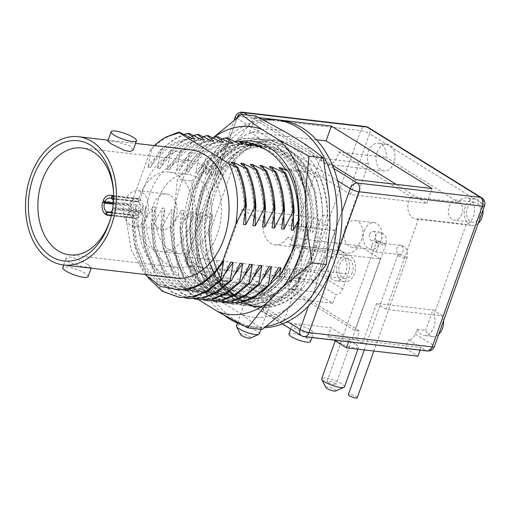 <?xml version="1.0" encoding="UTF-8"?>
<svg xmlns="http://www.w3.org/2000/svg" width="510" height="510" viewBox="0 0 510 510"><rect width="100%" height="100%" fill="white"/><g stroke="black" fill="none" stroke-linecap="round" stroke-linejoin="round"><path stroke-width="0.38" stroke-dasharray="2.55 1.91" d="M147.033 215.341A17.875 12.508 -83.4 0 0 137.949 190.663A17.875 12.508 -83.4 0 0 124.72 201.501A17.875 12.508 -83.4 0 0 133.811 226.179A17.875 12.508 -83.4 0 0 147.033 215.341M175.669 218.675A17.875 12.508 -83.4 0 0 166.579 193.998A17.875 12.508 -83.4 0 0 153.357 204.835A17.875 12.508 -83.4 0 0 162.441 229.513A17.875 12.508 -83.4 0 0 175.669 218.675M189.446 227.224A39.952 27.954 -83.4 0 0 169.135 172.074A39.952 27.954 -83.4 0 0 139.581 196.286A39.952 27.954 -83.4 0 0 159.885 251.443A39.952 27.954 -83.4 0 0 189.446 227.224M208.533 229.449A39.952 27.954 -83.4 0 0 188.222 174.299A39.952 27.954 -83.4 0 0 158.667 198.511A39.952 27.954 -83.4 0 0 178.978 253.668A39.952 27.954 -83.4 0 0 208.533 229.449M150.029 193.156A53.792 37.638 -83.4 0 0 177.372 267.412A53.792 37.638 -83.4 0 0 217.171 234.804A53.792 37.638 -83.4 0 0 189.822 160.548A53.792 37.638 -83.4 0 0 150.029 193.156M240.599 334.566A5.38 1.198 -160.4 0 1 243.474 334.19A5.38 1.198 -160.4 0 1 249.441 336.511A5.38 1.198 -160.4 0 1 250.467 338.079M259.227 333.948A12.106 2.703 19.6 0 0 256.415 330.888A12.106 2.703 19.6 0 0 244.213 325.966A12.106 2.703 19.6 0 0 236.423 325.826M325.871 387.466A5.38 1.198 -160.4 0 1 328.746 387.09A5.38 1.198 -160.4 0 1 334.713 389.411A5.38 1.198 -160.4 0 1 335.739 390.979M344.499 386.848A12.106 2.703 19.6 0 0 341.687 383.788A12.106 2.703 19.6 0 0 329.486 378.866A12.106 2.703 19.6 0 0 321.689 378.732M288.928 333.91A11.418 2.55 -160.4 0 1 296.284 334.031A11.418 2.55 -160.4 0 1 307.791 338.685A11.418 2.55 -160.4 0 1 310.443 341.566M310.87 330.04A11.418 2.55 -160.4 0 1 313.522 332.922A11.418 2.55 -160.4 0 1 306.172 332.794A11.418 2.55 -160.4 0 1 294.659 328.147A11.418 2.55 -160.4 0 1 292.007 325.259A11.418 2.55 -160.4 0 1 299.357 325.386A11.418 2.55 -160.4 0 1 310.87 330.04M222.519 285.785A11.418 2.55 -160.4 0 1 225.178 288.666A11.418 2.55 -160.4 0 1 217.821 288.539A11.418 2.55 -160.4 0 1 206.314 283.891A11.418 2.55 -160.4 0 1 203.656 281.004A11.418 2.55 -160.4 0 1 211.012 281.131A11.418 2.55 -160.4 0 1 222.519 285.785M225.598 277.134A11.418 2.55 -160.4 0 1 228.257 280.022A11.418 2.55 -160.4 0 1 220.9 279.894A11.418 2.55 -160.4 0 1 209.387 275.247A11.418 2.55 -160.4 0 1 206.735 272.359A11.418 2.55 -160.4 0 1 214.092 272.487A11.418 2.55 -160.4 0 1 225.598 277.134M355.757 344.269A12.106 2.703 -160.4 0 1 358.568 347.329A12.106 2.703 -160.4 0 1 350.778 347.195A12.106 2.703 -160.4 0 1 338.576 342.267A12.106 2.703 -160.4 0 1 335.765 339.207A12.106 2.703 -160.4 0 1 343.555 339.341A12.106 2.703 -160.4 0 1 355.757 344.269M270.485 291.369A12.106 2.703 -160.4 0 1 273.296 294.429A12.106 2.703 -160.4 0 1 265.506 294.295A12.106 2.703 -160.4 0 1 253.304 289.368A12.106 2.703 -160.4 0 1 250.493 286.308A12.106 2.703 -160.4 0 1 258.289 286.441A12.106 2.703 -160.4 0 1 270.485 291.369M364.185 230.788A13.451 9.409 96.6 0 1 374.13 222.641A13.451 9.409 96.6 0 1 380.97 241.204A13.451 9.409 96.6 0 1 371.019 249.352A13.451 9.409 96.6 0 1 364.185 230.788M345.091 228.563A13.451 9.409 96.6 0 1 355.043 220.416A13.451 9.409 96.6 0 1 361.877 238.98A13.451 9.409 96.6 0 1 351.932 247.133A13.451 9.409 96.6 0 1 345.091 228.563M334.152 270.236A10.085 7.057 96.6 0 1 326.693 276.35A10.085 7.057 96.6 0 1 321.561 262.427A10.085 7.057 96.6 0 1 329.026 256.313A10.085 7.057 96.6 0 1 334.152 270.236M352.289 272.353A10.085 7.057 96.6 0 1 344.824 278.466A10.085 7.057 96.6 0 1 339.698 264.537A10.085 7.057 96.6 0 1 347.157 258.423A10.085 7.057 96.6 0 1 352.289 272.353M337.601 263.236A13.451 9.409 96.6 0 1 347.546 255.089A13.451 9.409 96.6 0 1 354.386 273.653A13.451 9.409 96.6 0 1 344.435 281.8A13.451 9.409 96.6 0 1 337.601 263.236M329.007 262.236A13.451 9.409 96.6 0 1 338.959 254.088A13.451 9.409 96.6 0 1 345.793 272.652A13.451 9.409 96.6 0 1 335.848 280.8A13.451 9.409 96.6 0 1 329.007 262.236M438.759 334.209A13.451 9.409 96.6 0 1 432.556 336.472A13.451 9.409 96.6 0 1 425.716 330.295L417.129 329.294L415.42 334.095A6.726 4.564 -58.2 0 1 408.446 339.711L421.024 347.52L349.446 339.175L331.003 327.739L283.464 322.199L216.635 280.742L264.174 286.276L245.731 274.839L317.316 283.177L335.758 294.614A6.726 4.564 121.8 0 0 342.726 288.998L348.05 274.048A17.059 11.94 -83.4 0 0 339.38 250.499A17.059 11.94 -83.4 0 0 337.601 250.48L368.494 163.729A13.451 9.409 96.6 0 1 368.494 151.343A13.451 9.409 96.6 0 1 378.445 143.189A13.451 9.409 96.6 0 1 386.255 157.462L458.503 202.285A13.451 9.409 96.6 0 1 466.567 197.861A13.451 9.409 96.6 0 1 473.407 216.425A13.451 9.409 96.6 0 1 466.185 224.336L433.921 314.938A13.451 9.409 96.6 0 1 433.921 327.324A13.451 9.409 96.6 0 1 423.969 335.472A13.451 9.409 96.6 0 1 417.129 329.294M377.088 152.343A13.451 9.409 96.6 0 1 387.039 144.19A13.451 9.409 96.6 0 1 393.873 162.76A13.451 9.409 96.6 0 1 383.922 170.907A13.451 9.409 96.6 0 1 377.088 152.343M292.81 289.616L288.035 289.055L354.864 330.518L359.633 331.073L292.81 289.616L300.326 268.49A17.059 11.94 -83.4 0 0 291.656 244.934A17.059 11.94 -83.4 0 0 289.884 244.921L320.771 158.17A13.451 9.409 -83.4 0 0 327.611 164.347A13.451 9.409 -83.4 0 0 337.563 156.194A13.451 9.409 -83.4 0 0 338.538 151.903L386.255 157.462M461.767 214.015A10.085 7.057 96.6 0 1 454.302 220.129A10.085 7.057 96.6 0 1 449.176 206.206A10.085 7.057 96.6 0 1 456.635 200.092A10.085 7.057 96.6 0 1 461.767 214.015M479.897 216.125A10.085 7.057 96.6 0 1 472.438 222.239A10.085 7.057 96.6 0 1 467.307 208.316A10.085 7.057 96.6 0 1 474.772 202.202A10.085 7.057 96.6 0 1 479.897 216.125M478.246 223.316A13.451 9.409 96.6 0 1 472.05 225.579A13.451 9.409 96.6 0 1 465.209 207.015A13.451 9.409 96.6 0 1 475.161 198.862A13.451 9.409 96.6 0 1 483.04 209.859M338.538 151.903L410.786 196.726A13.451 9.409 -83.4 0 0 408.899 200.455A13.451 9.409 -83.4 0 0 415.739 219.019A13.451 9.409 -83.4 0 0 418.461 218.777L466.185 224.336M410.786 196.726L458.503 202.285M133.148 150.093L130.26 146.026L116.325 141.659L107.814 141.072M88.045 264.588L91.411 267.323L82.9 266.736L68.958 262.363L66.07 258.296L68.939 256.9L74.894 258.015L88.045 264.588M88.096 276.63A13.451 3.003 19.6 0 0 84.966 273.233A13.451 3.003 19.6 0 0 71.413 267.756A13.451 3.003 19.6 0 0 62.755 267.61M191.072 149.857A64.553 45.167 -83.4 0 0 143.316 188.987A64.553 45.167 -83.4 0 0 176.128 278.103M357.217 397.787A4.705 1.052 19.6 0 0 356.127 396.595A4.705 1.052 19.6 0 0 351.384 394.683A4.705 1.052 19.6 0 0 348.349 394.632M371.867 245.176A4.705 3.296 96.6 0 1 375.347 242.32A4.705 3.296 96.6 0 1 377.744 248.823A4.705 3.296 96.6 0 1 374.257 251.672A4.705 3.296 96.6 0 1 371.867 245.176M328.128 382.596A4.705 1.052 19.6 0 0 332.871 384.508A4.705 1.052 19.6 0 0 335.905 384.559A4.705 1.052 19.6 0 0 334.809 383.373A4.705 1.052 19.6 0 0 330.066 381.454A4.705 1.052 19.6 0 0 327.031 381.403A4.705 1.052 19.6 0 0 328.128 382.596M369.635 234.173A4.705 3.296 96.6 0 1 373.122 231.323A4.705 3.296 96.6 0 1 375.513 237.819A4.705 3.296 96.6 0 1 372.032 240.669A4.705 3.296 96.6 0 1 369.635 234.173M294.353 246.649L292.409 253.049L278.517 280.143L258.857 298.178L245.769 303.386L232.222 304.151L214.971 297.91L197.612 279.678L187.164 252.495L185.308 220.518L192.423 188.617L207.506 161.657L228.365 143.769L242.142 138.637L256.422 137.961L274.635 144.311L293.186 162.684L304.827 190L307.874 222.124L301.958 254.165L288.061 281.259L268.4 299.287L255.312 304.495L241.766 305.26L224.515 299.026L207.156 280.793L196.707 253.61L194.852 221.627L201.966 189.726L217.05 162.773L237.909 144.878L251.685 139.753L265.965 139.071L284.178 145.42L302.73 163.793L314.37 191.116L317.418 223.233L311.502 255.274L297.604 282.368L277.944 300.396L264.856 305.611L251.309 306.376L234.058 300.135L216.699 281.902L206.25 254.719L204.147 226.242L209.285 197.191C203.114 219.134 202.986 240.427 208.909 261.082L216.259 278.766L226.733 292.829L239.604 302.385L254.044 306.81L272.519 304.846L290.145 294.939L305.203 278.065L316.232 255.867L321.198 236.908L322.983 217.203L321.491 197.835L316.793 179.877L309.156 164.335L299 152.063L286.888 143.737L273.5 139.829L255.019 141.799L237.399 151.706L222.341 168.574L211.312 190.778L209.285 197.191C214.072 182.771 220.977 170.818 229.997 161.339L231.03 158.438A83.385 58.338 96.6 0 1 258.302 141.519L262.803 144.311L267.782 144.247A79.35 55.513 -83.4 0 1 310.035 173.617L314.976 176.683A83.385 58.338 96.6 0 1 322.511 215.188L319.451 223.788A79.35 55.513 -83.4 0 1 299.574 279.608L297.336 285.9L297.03 288.265L282.24 300.403L269.242 305.573L255.79 306.338L238.654 300.141L221.41 282.03L211.038 255.025L208.807 231.891L212.479 213.881L210.088 213.607L205.983 221.359L213.072 193.309L222.959 174.044L220.569 173.763L222.398 165.444C232.885 152.873 244.711 145.624 257.856 143.705L263.542 146.536L265.136 146.721L263.479 144.865L267.782 144.247M337.677 180.82L272.091 140.135A84.054 58.809 -83.4 0 0 216.087 191.333A84.054 58.809 -83.4 0 0 221.958 280.921A84.054 58.809 -83.4 0 0 258.819 307.364A84.054 58.809 -83.4 0 0 264.996 307.619A84.054 58.809 -83.4 0 0 321 256.415A84.054 58.809 -83.4 0 0 315.129 166.827A84.054 58.809 -83.4 0 0 278.269 140.384A84.054 58.809 -83.4 0 0 272.091 140.135L249.543 126.142A104.225 72.924 -83.4 0 0 228.639 141.703A104.225 72.924 -83.4 0 0 203.503 183.523A104.225 72.924 -83.4 0 0 195.145 235.76A104.225 72.924 -83.4 0 0 199.41 266.934A104.225 72.924 -83.4 0 0 256.479 327.407A104.225 72.924 -83.4 0 0 264.467 327.707M263.319 119.869A104.225 72.924 -83.4 0 0 198.728 182.969A104.225 72.924 -83.4 0 0 224.598 315.499M280.602 120.347A104.225 72.924 -83.4 0 0 249.543 126.142L236.959 118.339L186.826 259.125L223.004 281.571A83.385 58.338 -83.4 0 0 235.308 296.087A83.385 58.338 -83.4 0 0 241.281 300.447C237.258 296.622 232.024 292.574 225.579 288.303A6.726 4.564 -58.2 0 1 224.234 287.844L224.234 287.844A6.726 4.564 -58.2 0 1 223.004 281.571A83.385 58.338 -83.4 0 1 209.801 232.005L235.805 158.992L231.03 158.438M213.524 137.522A94.477 66.102 -83.4 0 0 212.88 137.993L196.471 154.581A94.477 66.102 -83.4 0 0 180.948 183.963A94.477 66.102 -83.4 0 0 173.719 218.49L174.509 245.75A94.477 66.102 -83.4 0 0 199.384 299.765M196.471 154.581L177.327 179.31L173.719 218.49M307.211 289.278A94.477 66.102 -83.4 0 0 322.734 259.896A94.477 66.102 -83.4 0 0 329.964 225.375M256.192 145.681L262.14 145.956L278.817 151.757L288.507 159.483L296.852 170.161L294.468 169.887L297.63 172.418C304.999 186.737 308.416 203.095 307.874 221.499L306.382 229.857L308.773 230.137C306.975 245.654 302.379 259.437 294.984 271.479L292.593 271.199L288.59 279.27C272.334 301.308 247.541 307.734 228.805 295.5C209.884 283.777 197.988 253.993 200.647 222.927L204.988 214.901L210.681 193.029L220.569 173.763M282.075 272.13L279.04 278.154C262.79 300.199 237.998 306.625 219.262 294.385C200.341 282.667 188.445 252.883 191.103 221.812L195.445 213.786L197.835 214.066L203.528 192.194L213.416 172.928L211.025 172.654L212.855 164.335C223.342 151.757 235.161 144.515 248.313 142.596L253.119 144.987M195.445 213.786L201.138 191.919L211.025 172.654M228.352 303.138L211.216 296.941L193.972 278.83L183.6 251.832L181.751 239.113C185.417 268.088 201.405 291.363 221.64 297.171L217.005 294.448C196.586 283.789 183.377 251.997 186.896 219.134L193.978 191.084L203.866 171.819L203.42 171.768L204.108 164.252L206.346 157.966L220.116 147.186L235.104 141.691M181.751 239.113A83.385 58.338 96.6 0 1 181.171 228.671L184.231 220.078A79.35 55.513 96.6 0 1 204.108 164.252M262.478 291.873L249.364 297.999L235.9 299.612A79.35 55.513 96.6 0 1 221.64 297.171M297.336 285.9C286.078 297.273 273.857 302.889 260.667 302.742C238.686 305.394 217.904 288.175 208.909 261.082L219.447 284.491L235.25 300.275L251.309 306.376M265.136 146.721A76.659 53.633 96.6 0 1 270.733 146.957A76.659 53.633 96.6 0 1 304.323 171.035L307.173 173.534C314.549 187.852 317.959 204.21 317.418 222.609L316.417 228.448L319.451 223.788M310.035 173.617L304.323 171.035M299.574 279.608L299.733 277.249C309.149 263.409 314.715 247.14 316.417 228.448M203.42 171.768A76.659 53.633 -83.4 0 0 193.978 191.084M184.231 220.078L187.973 214.264M235.9 299.612C229.27 299.548 222.972 297.834 217.005 294.448M251.628 144.744L269.274 150.648L278.964 158.368L287.308 169.052L284.924 168.772M255.127 145.407L259.756 145.675L276.433 151.483L286.123 159.203L294.468 169.887M263.542 146.536L269.299 146.791L285.976 152.592L295.666 160.312L304.011 170.997M296.839 228.748L299.223 229.022C297.432 244.545 292.836 258.328 285.441 270.37L283.05 270.09M306.382 229.857C304.591 245.38 299.995 259.156 292.593 271.199M204.988 214.901L207.379 215.175M263.479 144.865L262.803 144.311M287.308 169.052L291.446 171.118C299.504 186.137 303.08 203.439 302.169 223.023L299.223 229.022M246.84 144.591L244.507 142.736C230.494 144.419 218.012 152.12 207.06 165.852L203.866 171.819M229.997 161.339L222.959 174.044M294.984 271.479L293.837 277.689C277.746 300.645 252.603 307.619 233.637 295.226C214.48 283.356 202.687 252.858 205.983 221.359M308.773 230.137L311.712 224.139C312.624 204.548 309.054 187.246 300.989 172.227L296.852 170.161M256.383 145.701L254.05 143.845C240.038 145.528 227.556 153.236 216.61 166.961L213.416 172.928M197.835 214.066L196.439 220.243C193.143 251.749 204.937 282.247 224.094 294.117C243.06 306.504 268.203 299.529 284.293 276.573L285.441 270.37M299.733 277.249L298.133 280.379C287.194 294.448 274.705 301.901 260.667 302.742M294.735 182.809L296.476 189.031L299.523 221.149L293.607 253.19L279.709 280.283L260.049 298.312L246.961 303.526L233.414 304.291L216.163 298.05L198.804 279.818L188.356 252.635L186.501 220.651L193.615 188.751L208.698 161.797L229.557 143.909L243.334 138.777L257.614 138.095L275.827 144.445L294.378 162.817L306.019 190.141L309.066 222.264L303.15 254.299L289.253 281.392L269.592 299.427L256.505 304.636L242.958 305.401L225.707 299.166L208.348 280.927L197.899 253.75L196.044 221.767L203.159 189.867L218.248 162.913L239.101 145.018L252.877 139.893L267.157 139.211L285.37 145.56L303.922 163.933L315.562 191.256L318.61 223.374L312.694 255.414L298.796 282.508L279.136 300.537L266.048 305.745L252.507 306.51M191.645 180.98L220.333 157.361A94.477 66.102 -83.4 0 0 197.574 221.27L191.645 180.98L177.327 179.31M285.734 132.154A94.477 66.102 -83.4 0 0 236.742 140.773L255.886 116.038M236.742 140.773L220.333 157.361M194.756 287.704L198.371 248.529A94.477 66.102 -83.4 0 0 224.604 303.813L194.756 287.704L180.444 286.04L197.51 298.847M174.509 245.75L180.444 286.04M197.574 221.27L198.371 248.529M262.115 329.492L241.81 314.491A94.477 66.102 -83.4 0 0 290.802 305.866M224.604 303.813L241.81 314.491M329.173 198.109A94.477 66.102 -83.4 0 0 302.934 142.825M322.511 215.188L327.28 215.749A83.385 58.338 -83.4 0 0 319.751 177.238L314.976 176.683M258.302 141.519L263.071 142.073A83.385 58.338 -83.4 0 0 235.805 158.992M241.498 324.583A104.225 72.924 -83.4 0 0 251.71 326.846A104.225 72.924 -83.4 0 0 266.035 326.508M293.837 277.689L297.617 269.898L300.001 270.173L298.133 280.379M300.001 270.173L289.705 283.847L277.727 293.333L265.895 298.063L253.648 298.758L238.049 293.11L222.366 276.586L212.951 251.946L210.955 233.401L212.479 213.881M291.446 171.118L288.45 168.753L290.834 169.027L297.63 172.418M300.989 172.227L297.993 169.862L300.377 170.142L307.173 173.534M263.071 142.073L319.751 177.238M257.856 143.705L261.681 146.752L259.297 146.478L254.05 143.845M248.313 142.596L250.907 144.681M248.191 144.572L244.507 142.736M284.293 276.573L288.073 268.783L290.458 269.063L288.59 279.27M327.28 215.749L301.282 288.756L297.03 288.265M317.418 222.609L312.579 232.471L310.188 232.19L311.712 224.139M307.874 221.499L303.036 231.355L300.645 231.081L302.169 223.023M279.423 275.808L279.04 278.154M223.01 302.29L210.018 296.807L192.78 278.69L182.408 251.691L180.177 228.556L181.171 228.671M180.177 228.556L183.842 210.547L181.458 210.267L171.825 227.581L170.627 227.441L174.299 209.438L171.915 209.157L162.276 226.472L161.083 226.332L164.755 208.322L162.371 208.048L152.732 225.356L151.54 225.216L155.212 207.213L152.821 206.933L143.189 224.247L141.997 224.107L145.669 206.097L143.278 205.823L133.645 223.131L132.453 222.991L136.119 204.988L133.735 204.708L126.072 218.707L150.858 149.098L151.617 149.188L147.951 167.191L150.335 167.471L159.968 150.157L175.631 138.121L184.002 134.474M206.346 157.966L198.052 173.03L195.668 172.75L199.34 154.747L198.148 154.606L188.509 171.921L186.124 171.641L189.797 153.631L188.598 153.497L178.965 170.805L176.581 170.531L180.247 152.522L179.055 152.382L169.422 169.696L167.038 169.416L170.703 151.413L169.511 151.272L159.879 168.581L157.494 168.306L161.16 150.297L159.968 150.157M207.06 165.852L205.211 173.865L207.602 174.139L212.855 164.335M216.61 166.961L214.755 174.975L217.145 175.255L222.398 165.444M208.807 231.891L209.801 232.005M200.647 222.927L202.929 212.772L200.545 212.491L196.439 220.243M191.103 221.812L193.386 211.656L191.001 211.382L186.896 219.134M420.087 350.16L421.024 347.52L425.818 350.491L302.698 336.147L266.52 313.701C258.997 309.309 250.582 304.884 241.281 300.447A83.385 58.338 -83.4 0 0 245.042 302.545A83.385 58.338 -83.4 0 0 258.895 306.701A83.385 58.338 -83.4 0 0 263.95 306.969L287.544 321.612M308.448 306.051L341.942 211.994M113.615 196.414L139.587 199.442L138.669 202.017A7.287 5.094 96.6 0 1 140.626 210.611L142.379 211.701L115.655 208.584L113.902 207.5A7.287 5.094 -83.4 0 0 113.469 200.87M139.587 199.442A10.085 7.057 96.6 0 1 142.379 211.701M106.431 214.404L132.166 217.4L133.084 214.818A7.287 5.094 96.6 0 1 131.134 206.231L129.381 205.141L113.29 203.267M132.166 217.4A10.085 7.057 96.6 0 1 129.381 205.141M112.334 210.617A7.287 5.094 -83.4 0 0 113.462 208.73L115.215 209.82L141.939 212.931L140.186 211.848A7.287 5.094 96.6 0 1 135.035 215.653A7.287 5.094 96.6 0 1 133.926 215.341L133.008 217.923L106.284 214.812M141.939 212.931A10.085 7.057 96.6 0 1 134.71 218.439A10.085 7.057 96.6 0 1 133.008 217.923M103.096 200.793L129.82 203.904L131.574 204.994A7.287 5.094 96.6 0 1 136.725 201.182A7.287 5.094 96.6 0 1 137.834 201.501L138.752 198.919L113.615 195.993M129.82 203.904A10.085 7.057 96.6 0 1 137.043 198.403A10.085 7.057 96.6 0 1 138.752 198.919M334.866 230.654L313.542 217.426L242.142 209.106L263.466 222.334L334.866 230.654A20.107 14.07 -83.4 0 0 346.386 253.19A20.107 14.07 -83.4 0 0 359.046 245.661L287.646 237.341L308.971 250.569L283.464 322.199M359.046 245.661L380.371 258.889L308.971 250.569M266.52 313.701A6.726 4.564 -58.2 0 1 265.174 313.242A6.726 4.564 -58.2 0 1 263.95 306.969A83.385 58.338 -83.4 0 0 301.282 288.756M213.46 301.174L200.475 295.692L183.237 277.58L172.858 250.576L170.627 227.441M218.809 302.028L201.667 295.832L184.429 277.72L174.057 250.716L171.825 227.581M203.917 300.065L190.931 294.582L173.693 276.471L163.315 249.466L161.083 226.332M209.259 300.919L192.123 294.723L174.885 276.605L164.507 249.607L162.276 226.472M194.374 298.949L181.388 293.467L164.15 275.355L153.771 248.357L151.54 225.216M199.716 299.803L182.58 293.607L165.342 275.496L154.964 248.491L152.732 225.356M184.83 297.84L171.844 292.358L154.6 274.246L144.228 247.242L141.997 224.107M190.173 298.694L173.037 292.498L155.799 274.386L145.42 247.382L143.189 224.247M148.295 277.944L140.001 263.268L134.685 246.132L132.453 222.991M180.629 297.579L163.493 291.382L146.249 273.271L135.877 246.273L133.645 223.131M199.34 154.747C207.933 145.981 217.273 140.371 227.358 137.917M198.148 154.606L213.805 142.57L222.181 138.918M189.797 153.631C198.39 144.865 207.729 139.255 217.815 136.801M188.598 153.497L204.261 141.461L212.638 137.808M180.247 152.522C188.847 143.756 198.186 138.146 208.271 135.692M179.055 152.382L194.718 140.346L203.088 136.699M170.703 151.413C179.303 142.641 188.643 137.031 198.721 134.583M169.511 151.272L185.175 139.236L193.545 135.583M161.16 150.297C169.76 141.531 179.099 135.921 189.178 133.467M151.617 149.188C160.216 140.416 169.556 134.806 179.635 132.358M154.39 145.586A83.385 58.338 -83.4 0 0 150.858 149.098M147.951 167.191C160.35 148.722 175.198 139.224 192.487 138.695M157.494 168.306C169.894 149.832 184.741 140.333 202.03 139.804M167.038 169.416C179.437 150.947 194.284 141.448 211.573 140.919M176.581 170.531C188.987 152.056 203.828 142.558 221.123 142.029M186.124 171.641C198.53 153.172 213.378 143.667 230.667 143.138M195.668 172.75C208.074 154.281 222.921 144.783 240.21 144.254M205.211 173.865C217.617 155.391 232.464 145.892 249.753 145.363M214.755 174.975C227.16 156.506 242.008 147.007 259.297 146.478M230.807 262.115L220.505 275.782L208.533 285.275L196.701 289.999L184.454 290.7L168.855 285.045L153.172 268.521L143.756 243.882L141.761 225.344L143.278 205.823M240.35 263.224L230.055 276.898L218.076 286.384L206.244 291.114L193.998 291.809L178.398 286.161L162.715 269.631L153.3 244.998L151.304 226.453L152.821 206.933M249.894 264.339L239.598 278.007L227.619 287.5L215.787 292.224L203.541 292.918L187.941 287.27L172.259 270.746L162.843 246.107L160.848 227.568L162.371 208.048M259.443 265.449L249.141 279.117L237.163 288.609L225.337 293.333L213.084 294.034L197.491 288.386L181.802 271.856L172.386 247.216L170.391 228.678L171.915 209.157M268.987 266.564L258.685 280.232L246.712 289.718L234.88 294.448L222.634 295.143L207.034 289.495L191.346 272.971L181.93 248.332L179.941 229.793L181.458 210.267M278.53 267.673L268.228 281.341L256.256 290.834L244.424 295.558L232.177 296.259L216.578 290.604L200.895 274.08L191.473 249.441L189.484 230.902L191.001 211.382M288.073 268.783L277.772 282.457L265.799 291.943L253.967 296.673L241.721 297.368L226.121 291.72L210.439 275.196L201.023 250.557L199.027 232.012L200.545 212.491M297.617 269.898L287.315 283.566L275.343 293.059L263.511 297.783L251.264 298.484L235.665 292.829L219.982 276.305L210.566 251.666L208.571 233.127L210.088 213.607M231.183 162.078C242.04 179.622 246.107 200.398 243.385 224.406M240.726 163.187C251.583 180.731 255.65 201.507 252.928 225.516M250.27 164.303C261.126 181.84 265.194 202.617 262.471 226.631M259.82 165.412C270.67 182.956 274.737 203.732 272.015 227.74M269.363 166.528C280.219 184.065 284.28 204.841 281.558 228.856M278.906 167.637C289.763 185.181 293.824 205.957 291.102 229.965M288.45 168.753C299.306 186.29 303.373 207.066 300.645 231.081M297.993 169.862C308.85 187.399 312.917 208.176 310.188 232.19M150.335 167.471C162.735 149.003 177.582 139.498 194.877 138.969M159.879 168.581C172.284 150.112 187.125 140.613 204.421 140.084M169.422 169.696C181.828 151.221 196.675 141.723 213.964 141.193M178.965 170.805C191.371 152.337 206.219 142.838 223.507 142.309M188.509 171.921C200.915 153.446 215.762 143.947 233.051 143.418M198.052 173.03C210.458 154.562 225.305 145.057 242.594 144.528M207.602 174.139C220.001 155.671 234.849 146.172 252.138 145.643M217.145 175.255C229.545 156.78 244.392 147.282 261.681 146.752M225.037 273.736L210.917 285.549L199.085 290.279L186.838 290.974L171.239 285.326L155.556 268.802L146.141 244.162L144.145 225.624L145.669 206.097M234.581 274.845L220.46 286.665L208.635 291.388L196.382 292.09L180.789 286.435L165.1 269.911L155.684 245.272L153.689 226.733L155.212 207.213M244.124 275.955L230.01 287.774L218.178 292.504L205.932 293.199L190.332 287.551L174.643 271.027L165.227 246.387L163.238 227.842L164.755 208.322M253.668 277.07L239.553 288.889L227.721 293.613L215.475 294.308L199.875 288.66L184.193 272.136L174.771 247.497L172.782 228.958L174.299 209.438M263.211 278.179L249.097 289.999L237.265 294.723L225.018 295.424L209.419 289.776L193.736 273.245L184.32 248.612L182.325 230.067L183.842 210.547M272.754 279.295L258.64 291.108L246.808 295.838L234.562 296.533L218.962 290.885L203.28 274.361L193.864 249.721L191.868 231.183L193.386 211.656M290.458 269.063L280.162 282.731L268.183 292.224L256.351 296.947L244.105 297.649L228.505 291.994L212.823 275.47L203.407 250.831L201.412 232.292L202.929 212.772M235.499 165.533L243.729 186.437L245.622 196.248M245.042 166.642L253.272 187.552L255.166 197.357M254.586 167.752L262.816 188.662L264.709 198.466M264.129 168.867L272.359 189.777L274.252 199.582M273.672 169.977L281.902 190.887L283.796 200.691M283.222 171.092L291.446 192.002L293.339 201.807M290.834 169.027C301.69 186.571 305.758 207.347 303.036 231.355M300.377 170.142C311.234 187.68 315.301 208.456 312.579 232.471M177.442 289.878L161.695 284.21L146.013 267.686L136.597 243.047L134.602 224.508L136.119 204.988M126.072 218.707L131.185 249.881L144.936 274.469M259.035 117.651L254.994 117.179L332.386 165.189M178.78 289.82L174.911 289.584L159.311 283.936L143.629 267.412L134.213 242.773L132.218 224.234L133.735 204.708M316.455 139.772L249.721 132.001L254.994 117.179M249.721 132.001L350.434 194.476L426.787 203.375L396.155 184.371M426.787 203.375L432.066 188.553M350.434 194.476L355.712 179.66M320.771 158.17L368.494 163.729M418.461 218.777L386.204 309.379L442.514 315.939A13.451 9.409 96.6 0 1 443.547 320.752M442.514 315.939L432.945 310.003L425.716 330.295M386.204 309.379L376.635 303.437L432.945 310.003M289.884 244.921L337.601 250.48M313.542 217.426L288.035 289.055M242.142 209.106L216.635 280.742M261.094 294.92L242.652 283.483L314.236 291.822L332.679 303.265L261.094 294.92L264.174 286.276M332.679 303.265L335.758 294.614M376.635 303.437L362.419 343.358L405.367 348.362L408.446 339.711M333.967 340.132L327.924 336.383L356.554 339.717L362.419 343.358M356.554 339.717L359.633 331.073M245.042 302.545L258.978 309.685L282.361 323.901M314.236 291.822L317.316 283.177L312.522 280.2L189.401 265.857A6.726 4.564 -58.2 0 1 188.05 265.398A6.726 4.564 -58.2 0 1 186.826 259.125A6.726 1.498 19.6 0 1 185.264 257.429A6.726 6.726 0 0 0 188.05 265.398L224.234 287.844L235.308 296.08M242.652 283.483L245.731 274.839M327.924 336.383L331.003 327.739M348.502 341.821L349.446 339.175M380.371 258.889L354.864 330.518M405.367 348.362L417.951 356.165M263.466 222.334A20.107 14.07 -83.4 0 0 274.992 244.87A20.107 14.07 -83.4 0 0 287.646 237.341M110.925 217.145A53.792 37.638 -83.4 0 0 111.097 216.501A53.792 37.638 -83.4 0 0 113.622 194.858A53.792 37.638 -83.4 0 0 113.602 194.189M111.575 214.442A10.085 7.057 -83.4 0 0 115.215 209.82M133.926 215.341L109.465 212.491M113.462 208.73L140.186 211.848M115.655 208.584A10.085 7.057 -83.4 0 0 113.609 196.975M140.626 210.611L113.902 207.5M111.945 198.906L138.669 202.017M137.834 201.501L112.092 198.498M113.322 202.872L131.574 204.994M131.134 206.231L113.207 204.14M110.402 212.179L133.084 214.818M401.447 245.597A4.705 3.296 -83.4 0 0 400.452 245.246A4.705 3.296 -83.4 0 0 396.971 248.102A4.705 3.296 -83.4 0 0 398.367 254.241A4.705 3.296 -83.4 0 0 399.362 254.598A4.705 3.296 -83.4 0 0 402.843 251.742A4.705 3.296 -83.4 0 0 401.447 245.597M405.82 257.04A4.705 1.052 19.6 0 0 401.077 255.127A4.705 1.052 19.6 0 0 398.042 255.076A4.705 1.052 19.6 0 0 399.139 256.262A4.705 1.052 19.6 0 0 403.882 258.181A4.705 1.052 19.6 0 0 406.916 258.232A4.705 1.052 19.6 0 0 405.82 257.04M380.128 232.375A4.705 3.296 -83.4 0 0 379.134 232.024A4.705 3.296 -83.4 0 0 375.653 234.874A4.705 3.296 -83.4 0 0 377.049 241.02A4.705 3.296 -83.4 0 0 378.044 241.37A4.705 3.296 -83.4 0 0 381.525 238.521A4.705 3.296 -83.4 0 0 380.128 232.375M384.502 243.818A4.705 1.052 19.6 0 0 379.759 241.899A4.705 1.052 19.6 0 0 376.724 241.848A4.705 1.052 19.6 0 0 377.821 243.04A4.705 1.052 19.6 0 0 382.564 244.953A4.705 1.052 19.6 0 0 385.598 245.004A4.705 1.052 19.6 0 0 384.502 243.818M225.579 288.303L189.401 265.857A6.726 4.705 -83.4 0 1 187.399 257.078L237.532 116.286L360.653 130.63L310.52 271.422L187.399 257.078A6.726 1.498 19.6 0 0 185.264 257.429L234.186 120.028M335.58 258.207L331.347 270.096M247.758 115.094L333.687 168.402M342.726 288.998L319.49 274.584L369.622 133.792L482.925 204.083L432.792 344.875L415.42 334.095M300.326 268.49L348.05 274.048M319.49 274.584A6.726 4.564 -58.2 0 1 312.522 280.2A6.726 4.705 -83.4 0 1 310.52 271.422A6.726 1.498 19.6 0 1 319.49 274.584M368.398 127.519A6.726 4.564 121.8 0 1 369.622 133.792A6.726 1.498 19.6 0 0 360.653 130.63A6.726 4.705 -83.4 0 1 365.632 126.556M242.511 112.213A6.726 4.705 -83.4 0 0 237.532 116.286A6.726 1.498 19.6 0 0 235.397 116.637M236.634 118.129A6.726 1.498 19.6 0 0 236.959 118.339A6.726 4.564 121.8 0 1 237.22 117.676M484.487 205.785A6.726 1.498 -160.4 0 0 482.925 204.083A6.726 4.564 121.8 0 0 481.695 197.81M427.24 350.995A6.726 4.705 -83.4 0 1 425.818 350.491A6.726 4.564 121.8 0 0 432.792 344.875A6.726 1.498 -160.4 0 1 434.354 346.57M301.353 335.688A6.726 4.564 -58.2 0 0 302.698 336.147A6.726 4.705 -83.4 0 0 304.119 336.651M375.347 242.32L400.452 245.246L403.735 246.381C407.375 248.721 408.433 252.673 406.916 258.232L373.868 351.027M364.274 349.911L398.233 253.789L399.362 254.598L374.257 251.672M373.122 231.323L379.134 232.024L382.417 233.159C386.057 235.499 387.115 239.445 385.598 245.004L335.905 384.559M327.031 381.403L376.915 240.561L378.044 241.37L372.032 240.669M137.949 190.663L166.579 193.998M169.135 172.074L188.222 174.299M177.372 267.412L69.526 254.847M311.878 337.556L313.522 332.922M225.178 288.666L228.257 280.022M357.912 349.165L358.568 347.329M260.865 329.345L273.296 294.429M374.13 222.641L355.043 220.416M344.824 278.466L326.693 276.35M347.546 255.089L338.959 254.088M432.556 336.472L423.969 335.472M387.039 144.19L378.445 143.189M472.438 222.239L454.302 220.129M475.161 198.862L466.567 197.861M91.411 267.323L91.099 268.196M108.126 140.199L135.539 143.393M254.044 306.81L258.819 307.364M250.69 144.617L252.597 144.84M259.756 145.675L262.14 145.956M269.299 146.791L270.733 146.957M233.414 304.291L232.222 304.151M257.614 138.095L256.422 137.961M242.958 305.401L241.766 305.26M267.157 139.211L265.965 139.071M251.71 326.846L256.479 327.407M273.5 139.829L278.269 140.384M255.79 306.338L258.895 306.701M186.838 290.974L184.454 290.7M196.382 292.09L193.998 291.809M205.932 293.199L203.541 292.918M215.475 294.308L213.084 294.034M225.018 295.424L222.634 295.143M234.562 296.533L232.177 296.259M244.105 297.649L241.721 297.368M253.648 298.758L251.264 298.484M177.295 289.865L174.911 289.584M66.07 258.296L63.68 265.002M472.05 225.579L415.739 219.019M474.772 202.202L456.635 200.092M383.922 170.907L327.611 164.347M344.435 281.8L335.848 280.8M347.157 258.423L329.026 256.313M291.656 244.934L339.38 250.499M371.019 249.352L351.932 247.133M237.411 323.047L250.493 286.308M335.172 340.878L335.765 339.207M203.656 281.004L206.735 272.359M290.655 329.052L292.007 325.259M274.992 244.87L346.386 253.19M189.822 160.548L81.976 147.983M113.622 194.858L113.583 193.481M111.097 216.501L110.746 217.834M159.885 251.443L178.978 253.668M133.811 226.179L162.441 229.513M135.035 215.653L108.311 212.542M134.71 218.439L111.282 215.711M136.725 201.182L110.001 198.071M137.043 198.403L113.615 195.674"/><path stroke-width="0.76" d="M108.745 224.292A60.518 42.343 96.6 0 1 51.191 256.434A60.518 42.343 96.6 0 1 33.214 177.429A60.518 42.343 96.6 0 1 80.357 141.123A60.518 42.343 96.6 0 1 113.583 193.481A60.518 42.343 96.6 0 1 110.746 217.834A60.518 42.343 96.6 0 1 108.745 224.292M113.602 194.189A53.792 37.638 -83.4 0 0 81.976 147.983A53.792 37.638 -83.4 0 0 42.177 180.591A53.792 37.638 -83.4 0 0 69.526 254.847A53.792 37.638 -83.4 0 0 109.318 222.245A53.792 37.638 -83.4 0 0 110.925 217.145M258.717 334.426L250.467 338.079A5.38 1.198 -160.4 0 1 246.661 337.658A5.38 1.198 -160.4 0 1 241.81 335.618A5.38 1.198 -160.4 0 1 240.599 334.566L236.519 326.521A12.106 2.703 19.6 0 0 239.235 328.886A12.106 2.703 19.6 0 0 250.161 333.47A12.106 2.703 19.6 0 0 258.717 334.426A12.106 2.703 19.6 0 0 259.227 333.948L260.865 329.345M343.989 387.326L335.739 390.979A5.38 1.198 -160.4 0 1 331.933 390.558A5.38 1.198 -160.4 0 1 327.076 388.518A5.38 1.198 -160.4 0 1 325.871 387.466L321.784 379.421A12.106 2.703 19.6 0 0 324.507 381.786A12.106 2.703 19.6 0 0 335.427 386.37A12.106 2.703 19.6 0 0 343.989 387.326A12.106 2.703 19.6 0 0 344.499 386.848L357.912 349.165M311.878 337.556L310.443 341.566A11.418 2.55 -160.4 0 1 303.093 341.445A11.418 2.55 -160.4 0 1 291.58 336.791A11.418 2.55 -160.4 0 1 288.928 333.91L290.655 329.052M443.547 320.752A13.451 9.409 96.6 0 1 442.508 328.325A13.451 9.409 96.6 0 1 438.759 334.209M483.04 209.859A13.451 9.409 96.6 0 1 481.995 217.426A13.451 9.409 96.6 0 1 478.246 223.316M114.253 135.156A13.451 3.003 19.6 0 0 127.806 140.632A13.451 3.003 19.6 0 0 136.47 140.779A13.451 3.003 19.6 0 0 133.339 137.381A13.451 3.003 19.6 0 0 119.786 131.905A13.451 3.003 19.6 0 0 111.129 131.758A13.451 3.003 19.6 0 0 114.253 135.156M111.129 131.758L107.814 141.072L111.174 143.801L124.325 150.373L130.286 151.495L133.148 150.093L136.47 140.779M63.68 265.002L62.755 267.61A13.451 3.003 19.6 0 0 65.879 271.008A13.451 3.003 19.6 0 0 79.432 276.484A13.451 3.003 19.6 0 0 88.096 276.63L91.099 268.196M111.263 225.853A64.553 45.167 -83.4 0 0 78.451 136.737A64.553 45.167 -83.4 0 0 30.696 175.867A64.553 45.167 -83.4 0 0 63.508 264.977A64.553 45.167 -83.4 0 0 111.263 225.853M63.508 264.977L176.128 278.103A64.553 45.167 -83.4 0 0 223.884 238.973A64.553 45.167 -83.4 0 0 191.072 149.857L135.539 143.393M364.274 349.911L348.349 394.632A4.705 1.052 19.6 0 0 349.446 395.817A4.705 1.052 19.6 0 0 354.189 397.736A4.705 1.052 19.6 0 0 357.217 397.787L373.868 351.027M266.035 326.508A104.225 72.924 -83.4 0 0 328.816 263.67A104.225 72.924 -83.4 0 0 275.833 119.793A104.225 72.924 -83.4 0 0 263.319 119.869M264.467 327.707A104.225 72.924 -83.4 0 0 287.544 321.612A104.225 72.924 -83.4 0 0 308.448 306.051A104.225 72.924 -83.4 0 0 333.585 264.231A104.225 72.924 -83.4 0 0 341.942 211.994A104.225 72.924 -83.4 0 0 337.677 180.82A104.225 72.924 -83.4 0 0 280.602 120.347L275.833 119.793M283.35 286.499L312.037 262.88L326.349 264.55L307.211 289.278L290.802 305.866L262.115 329.492L247.796 327.822L266.94 303.087L283.35 286.499A94.477 66.102 -83.4 0 0 306.102 222.596L305.311 195.33A94.477 66.102 -83.4 0 0 279.078 140.046L261.872 129.374A94.477 66.102 -83.4 0 0 213.524 137.522M262.478 291.873L281.24 273.334L294.353 246.649C300.466 224.725 300.594 203.439 294.735 182.809C285.351 154.007 262.414 136.623 239.222 141.703L238.489 141.251L235.104 141.691M199.384 299.765A94.477 66.102 -83.4 0 0 200.742 301.034L217.948 311.712A94.477 66.102 -83.4 0 0 266.94 303.087M239.222 141.703L239.815 141.997C249.454 141.805 258.481 144.598 266.883 150.367A76.659 53.633 -83.4 0 0 250.69 144.617A76.659 53.633 -83.4 0 0 245.093 144.387L251.628 144.744M239.815 141.997L245.093 144.387M266.883 150.367C273.793 154.536 279.805 160.669 284.924 168.772L288.086 171.309C295.456 185.627 298.873 201.985 298.331 220.384L296.839 228.748C295.048 244.264 290.451 258.047 283.05 270.09L282.075 272.13M253.119 144.987L256.192 145.681M253.999 145.427L255.127 145.407M305.311 195.33L308.92 156.156L323.238 157.826L329.173 198.109L329.964 225.375L326.349 264.55M312.037 262.88L306.102 222.596M261.872 129.374C254.165 124.204 247.401 119.206 241.568 114.374L255.886 116.038L285.734 132.154L302.934 142.825C310.641 147.989 317.411 152.994 323.238 157.826M308.92 156.156L279.078 140.046M241.568 114.374L213.939 137.024M217.948 311.712L247.796 327.822M197.51 298.847L200.742 301.034M224.598 315.499A104.225 72.924 -83.4 0 0 241.498 324.583M250.907 144.681L252.138 145.643L249.753 145.363L248.191 144.572M238.489 141.251L242.594 144.528L240.21 144.254L227.358 137.917L226.166 137.776L233.051 143.418L230.667 143.138L217.815 136.801L216.623 136.667L223.507 142.309L221.123 142.029L208.271 135.692L207.073 135.552L213.964 141.193L211.573 140.919L198.721 134.583L197.529 134.442L204.421 140.084L202.03 139.804L189.178 133.467L187.986 133.327L194.877 138.969L192.487 138.695L179.635 132.358L178.443 132.218L228.99 163.729L236.876 167.58C241.95 179.188 244.711 192.06 245.157 206.18L246.355 206.32L243.385 224.406L245.769 224.687L254.707 207.29L255.899 207.43L252.928 225.516L255.312 225.796L264.25 208.405L265.442 208.545L262.471 226.631L264.856 226.905L273.793 209.514L274.986 209.655L272.015 227.74L274.399 228.021L283.337 210.63L284.529 210.764L281.558 228.856L283.942 229.13L292.88 211.739L294.072 211.88L291.102 229.965L293.486 230.246L298.331 220.384M288.086 171.309L281.291 167.917L278.906 167.637L285.791 173.279L284.599 173.139L271.747 166.802L269.363 166.528L276.248 172.17L275.056 172.029L262.204 165.693L259.82 165.412L266.704 171.054L265.512 170.92L252.66 164.577L250.27 164.303L257.161 169.945L255.969 169.804L243.117 163.468L240.726 163.187L247.618 168.835L246.419 168.695L233.567 162.358L231.183 162.078L238.068 167.72L236.876 167.58M245.157 206.18L236.034 223.552L222.641 261.165L223.648 261.279L220.677 279.365L205.887 291.503L192.888 296.68L179.437 297.438L162.301 291.248L148.295 277.944M279.423 275.808L280.914 267.954L278.53 267.673L269.592 285.065L268.4 284.931L271.371 266.838L268.987 266.564L260.049 283.955L258.857 283.815L261.828 265.729L259.443 265.449L250.506 282.84L249.313 282.706L252.284 264.613L249.894 264.339L240.962 281.73L239.77 281.59L242.741 263.504L240.35 263.224L231.419 280.621L230.22 280.481L233.191 262.395L230.807 262.115L221.869 279.505L220.677 279.365M269.592 285.065L254.802 297.202L241.804 302.379L228.352 303.138L223.01 302.29M268.4 284.931L253.61 297.069L240.612 302.239L227.16 303.004M258.857 283.815L244.06 295.953L231.068 301.13L217.611 301.888L213.46 301.174M260.049 283.955L245.259 296.093L232.26 301.27L217.611 301.888M249.313 282.706L234.517 294.844L221.525 300.014L208.067 300.779L203.917 300.065M250.506 282.84L235.709 294.978L222.717 300.154L208.067 300.779M239.77 281.59L224.974 293.728L211.981 298.905L198.524 299.663L194.374 298.949M240.962 281.73L226.166 293.868L213.174 299.045L198.524 299.663M230.22 280.481L215.43 292.619L202.432 297.795L188.98 298.554L184.83 297.84M231.419 280.621L216.623 292.759L203.63 297.929L188.98 298.554M221.869 279.505L207.079 291.644L194.08 296.82L179.437 297.438M284.599 173.139C289.674 184.754 292.434 197.619 292.88 211.739M285.791 173.279C290.866 184.888 293.626 197.759 294.072 211.88M275.056 172.029C280.13 183.638 282.891 196.503 283.337 210.63M276.248 172.17C281.322 183.778 284.083 196.643 284.529 210.764M265.512 170.92C270.587 182.529 273.347 195.394 273.793 209.514M266.704 171.054C271.779 182.669 274.539 195.534 274.986 209.655M255.969 169.804C261.043 181.413 263.804 194.278 264.25 208.405M257.161 169.945C262.236 181.554 264.996 194.418 265.442 208.545M246.419 168.695C251.494 180.304 254.254 193.169 254.707 207.29M247.618 168.835C252.692 180.444 255.453 193.309 255.899 207.43M238.068 167.72C243.142 179.329 245.903 192.194 246.355 206.32M222.181 138.918L226.166 137.776M212.638 137.808L216.623 136.667M203.088 136.699L207.073 135.552M193.545 135.583L197.529 134.442M184.002 134.474L187.986 133.327M179.08 132.772L166.088 137.011A83.385 58.338 -83.4 0 0 154.39 145.586M166.088 137.011L178.443 132.218M233.191 262.395L225.037 273.736M242.741 263.504L234.581 274.845M252.284 264.613L244.124 275.955M261.828 265.729L253.668 277.07M271.371 266.838L263.211 278.179M280.914 267.954L272.754 279.295M236.034 223.552L236.997 214.455L236.226 223.571M233.567 162.358L235.499 165.533M245.622 196.248L245.769 224.687M243.117 163.468L245.042 166.642M255.166 197.357L255.312 225.796M252.66 164.577L254.586 167.752M264.709 198.466L264.856 226.905M262.204 165.693L264.129 168.867M274.252 199.582L274.399 228.021M271.747 166.802L273.672 169.977M283.796 200.691L283.942 229.13M281.291 167.917L283.222 171.092M293.339 201.807L293.486 230.246M223.648 261.279L213.352 274.947L201.373 284.44L189.618 289.151L177.442 289.878M144.936 274.469L160.707 286.435L178.78 289.82C196.006 289.412 210.63 279.856 222.641 261.165M236.997 214.455C238.667 195.655 235.996 178.749 228.99 163.729M332.386 165.189L355.712 179.66L432.066 188.553L331.353 126.072L259.035 117.651M396.155 184.371L326.075 140.894L316.455 139.772M326.075 140.894L331.353 126.072M237.411 323.047L236.423 325.826A12.106 2.703 19.6 0 0 236.519 326.521M420.087 350.16L417.951 356.165L346.367 347.82L333.967 340.132M346.367 347.82L348.502 341.821M335.172 340.878L321.689 378.732A12.106 2.703 19.6 0 0 321.784 379.421M111.282 215.711L107.986 215.328A10.085 7.057 -83.4 0 1 106.284 214.812L107.202 212.23A7.287 5.094 -83.4 0 0 108.311 212.542A7.287 5.094 -83.4 0 0 112.334 210.617M107.986 215.328A10.085 7.057 -83.4 0 0 111.575 214.442M109.465 212.491L107.202 212.23M113.469 200.87A7.287 5.094 -83.4 0 0 111.945 198.906L112.863 196.324L113.615 196.414M113.609 196.975A10.085 7.057 -83.4 0 0 112.863 196.324M104.85 201.883L103.096 200.793A10.085 7.057 -83.4 0 1 110.319 195.285A10.085 7.057 -83.4 0 1 112.028 195.802L111.11 198.384A7.287 5.094 -83.4 0 0 110.001 198.071A7.287 5.094 -83.4 0 0 104.85 201.883L113.322 202.872M112.092 198.498L111.11 198.384M113.615 195.993L112.028 195.802M113.29 203.267L102.657 202.03L104.41 203.114A7.287 5.094 -83.4 0 0 106.361 211.707L105.442 214.289L106.431 214.404M102.657 202.03A10.085 7.057 -83.4 0 0 105.442 214.289M113.207 204.14L104.41 203.114M106.361 211.707L110.402 212.179M341.942 211.994L350.262 188.623L337.677 180.82M287.544 321.612L300.129 329.415L308.448 306.051M331.347 270.096L309.098 332.577L432.219 346.921L482.352 206.129L359.231 191.785L335.58 258.207M333.687 168.402L357.229 183.007L480.35 197.351L367.053 127.06L243.933 112.716L247.758 115.094M368.398 127.519A6.726 4.564 121.8 0 0 367.053 127.06A6.726 4.705 -83.4 0 0 365.632 126.556A6.726 6.726 0 0 1 368.398 127.519L481.695 197.81A6.726 4.564 121.8 0 0 480.35 197.351A6.726 4.705 -83.4 0 1 482.352 206.129A6.726 1.498 -160.4 0 0 484.487 205.785A6.726 6.726 0 0 0 481.695 197.81M237.22 117.676A6.726 4.564 121.8 0 1 243.933 112.716A6.726 4.705 -83.4 0 0 242.511 112.213A6.726 6.726 0 0 0 235.397 116.637A6.726 1.498 19.6 0 0 236.634 118.129M357.229 183.007A6.726 4.564 121.8 0 0 350.262 188.623A6.726 1.498 -160.4 0 0 359.231 191.785A6.726 4.705 -83.4 0 0 357.229 183.007M434.354 346.57A6.726 1.498 -160.4 0 1 432.219 346.921A6.726 4.705 -83.4 0 1 427.24 350.995A6.726 6.726 0 0 0 434.354 346.57L484.487 205.785M309.098 332.577A6.726 1.498 -160.4 0 1 300.129 329.415A6.726 4.564 -58.2 0 0 301.353 335.688A6.726 6.726 0 0 0 304.119 336.651A6.726 4.705 -83.4 0 0 309.098 332.577M78.451 136.737L108.126 140.199M235.397 116.637L234.186 120.028M242.511 112.213L365.632 126.556M304.119 336.651L427.24 350.995M282.361 323.901L301.353 335.688M113.615 195.674L110.319 195.285"/></g></svg>
